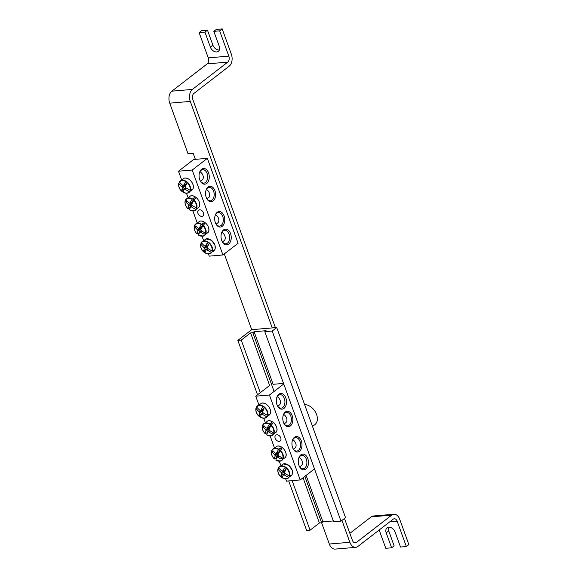 <?xml version="1.0" encoding="UTF-8"?>
<svg xmlns="http://www.w3.org/2000/svg" width="578" height="578" viewBox="0 0 578 578"><rect width="100%" height="100%" fill="white"/><g stroke="black" fill="none" stroke-linecap="round" stroke-linejoin="round"><path stroke-width="0.87" d="M283.162 415.524A6.748 4.357 -94.9 0 1 286.471 412.345A6.748 4.357 -94.9 0 1 291.189 417.388A6.748 4.357 -94.9 0 1 289.246 425.141A6.748 4.357 -94.9 0 1 287.62 425.798A6.748 4.357 -94.9 0 1 283.812 423.226M283.747 383.98L269.442 395.027L300.192 479.964L286.493 481.127L285.698 478.931M280.72 465.182L279.29 461.237M274.312 447.488L270.143 435.957M265.165 422.207L263.734 418.262M258.756 404.513L255.743 396.19L269.63 385.468L250.599 332.885L241.257 340.102L237.833 340.391L257.528 394.81M290.344 425.986A7.76 5.007 85.1 0 0 291.211 413.696A7.76 5.007 85.1 0 0 283.249 415.228A7.76 5.007 85.1 0 0 283.95 423.501A7.76 5.007 85.1 0 0 290.344 425.986M300.192 479.964L314.49 468.917M294.44 437.308A7.76 5.007 85.1 0 0 292.396 440.508A7.76 5.007 85.1 0 0 293.104 448.781A7.76 5.007 85.1 0 0 299.968 450.84A7.76 5.007 85.1 0 0 301.174 440.53A7.76 5.007 85.1 0 0 294.44 437.308M300.813 454.9A7.875 5.079 85.1 0 0 298.739 458.152A7.875 5.079 85.1 0 0 299.447 466.54A7.875 5.079 85.1 0 0 306.419 468.628A7.875 5.079 85.1 0 0 307.641 458.173A7.875 5.079 85.1 0 0 300.813 454.9M278.849 394.232A7.875 5.079 85.1 0 0 276.775 397.476A7.875 5.079 85.1 0 0 277.491 405.872A7.875 5.079 85.1 0 0 284.455 407.96A7.875 5.079 85.1 0 0 285.676 397.505A7.875 5.079 85.1 0 0 278.849 394.232M276.783 434.8A3.649 2.572 52.3 0 1 280.431 437.156A3.649 2.572 52.3 0 1 280.2 440.963A3.649 2.572 52.3 0 1 275.93 439.648A3.649 2.572 52.3 0 1 275.735 435.191A3.649 2.572 52.3 0 1 276.783 434.8M292.309 440.804A6.748 4.357 -94.9 0 1 294 438.283A6.748 4.357 -94.9 0 1 295.625 437.625A6.748 4.357 -94.9 0 1 300.538 443.983A6.748 4.357 -94.9 0 1 296.767 451.078A6.748 4.357 -94.9 0 1 292.967 448.506M276.681 397.809A6.748 4.357 -94.9 0 1 278.358 395.316A6.748 4.357 -94.9 0 1 279.983 394.658A6.748 4.357 -94.9 0 1 284.896 401.016A6.748 4.357 -94.9 0 1 281.125 408.111A6.748 4.357 -94.9 0 1 277.339 405.561M298.638 458.477A6.748 4.357 -94.9 0 1 300.322 455.984A6.748 4.357 -94.9 0 1 301.947 455.327A6.748 4.357 -94.9 0 1 306.86 461.685A6.748 4.357 -94.9 0 1 303.089 468.78A6.748 4.357 -94.9 0 1 299.303 466.236M269.442 395.027L255.743 396.19M283.538 383.416L273.119 384.305L254.089 331.721L266.075 330.703L264.811 331.678L333.629 521.775L340.991 521.146L272.173 331.05L264.811 331.678M261.328 403.249C266.198 401.399 272.924 410.105 269.904 414.354A7.283 5.137 52.3 0 0 268.589 406.5A7.283 5.137 52.3 0 0 261.328 403.249L256.697 407.085A6.965 4.906 52.3 0 1 263.814 407.107A6.965 4.906 52.3 0 1 267.282 415.206L269.362 414.498A7.593 5.354 52.3 0 1 268.886 415.553L266.646 416.608A6.965 4.906 52.3 0 1 259.529 416.594A6.965 4.906 52.3 0 1 256.068 408.487L256.748 407.143M256.697 407.085A22.484 13.489 26.4 0 0 259.977 410.38A2.233 1.575 52.3 0 1 260.851 410.308A22.484 6.958 -48.9 0 1 262.405 407.512A22.181 13.308 26.4 0 0 264.038 408.762A22.484 4.191 124 0 0 262.564 411.623A2.233 1.575 52.3 0 1 262.939 412.656A22.484 13.489 26.4 0 0 267.282 415.206M266.646 416.608A22.484 16.256 -158.1 0 1 262.253 414.18A2.233 1.575 52.3 0 1 261.379 414.253A22.484 4.191 124 0 0 260.541 416.492A22.181 16.04 -158.1 0 1 258.915 415.242A22.484 6.958 -48.9 0 1 259.659 412.938A2.233 1.575 52.3 0 1 259.284 411.897A22.484 16.256 -158.1 0 1 256.068 408.487L256.011 408.162M268.271 415.076L268.886 415.553M263.293 412.894L262.253 414.18M277.202 396.667A5.397 3.808 52.3 0 1 278.726 397.96A5.397 3.808 52.3 0 1 279.42 398.856A5.397 3.808 52.3 0 1 279.376 404.997L277.772 406.24M279.42 398.856L279.319 398.697A3.598 2.536 -127.7 0 0 278.856 398.098L278.726 397.96M263.163 410.416L259.659 412.938M259.284 411.897L262.065 410.315A1.539 1.084 52.3 0 1 262.13 409.694M260.851 410.308L264.016 408.791M261.379 414.253L262.925 412.562M258.915 415.242L262.759 412.743M262.867 412.309L262.694 412.692M261.596 409.954L262.065 410.315M279.723 466.265L278.661 467.754A6.965 4.906 52.3 0 1 285.778 467.775A6.965 4.906 52.3 0 1 289.238 475.882L291.326 475.174A7.593 5.354 52.3 0 1 291.117 475.716A7.593 5.354 52.3 0 1 290.85 476.221L288.61 477.284A6.965 4.906 52.3 0 1 281.486 477.262A6.965 4.906 52.3 0 1 278.025 469.155L278.712 467.819M281.211 477.038A7.254 5.115 -127.7 0 0 286.926 478.772L291.868 475.029A7.283 5.137 52.3 0 0 292.085 474.61A7.283 5.137 52.3 0 0 288.733 465.348A7.283 5.137 52.3 0 0 283.285 463.917L278.596 467.465A7.254 5.115 -127.7 0 1 286.038 467.443A7.254 5.115 -127.7 0 1 289.636 475.94M288.61 477.284A22.484 16.256 -158.1 0 1 284.217 474.849A2.233 1.575 52.3 0 1 283.336 474.921A22.484 4.191 124 0 0 282.505 477.161A22.181 16.04 -158.1 0 1 280.879 475.911A22.484 6.958 -48.9 0 1 281.623 473.606A2.233 1.575 52.3 0 1 281.248 472.566A22.484 16.256 -158.1 0 1 278.025 469.155L277.975 468.83M281.248 472.566L284.029 470.983A1.539 1.084 52.3 0 1 284.094 470.362M283.56 470.622L284.029 470.983M278.661 467.754A22.484 13.489 26.4 0 0 281.934 471.048A2.233 1.575 52.3 0 1 281.956 471.041A2.233 1.575 52.3 0 1 282.815 470.976A22.484 6.958 -48.9 0 1 284.369 468.18A22.181 13.308 26.4 0 0 285.994 469.43A22.484 4.191 124 0 0 284.528 472.291A2.233 1.575 52.3 0 1 284.903 473.331A22.484 13.489 26.4 0 0 289.238 475.882M299.166 457.343A5.397 3.808 52.3 0 1 299.7 457.711A5.397 3.808 52.3 0 1 300.69 458.629A5.397 3.808 52.3 0 1 301.384 459.524A5.397 3.808 52.3 0 1 301.34 465.666L299.729 466.908M301.384 459.524L301.275 459.365A3.598 2.536 -127.7 0 0 300.813 458.773L300.69 458.629M285.25 473.563L284.217 474.849M283.336 474.921L284.889 473.23M282.815 470.976L285.98 469.466M285.127 471.084L281.623 473.606M280.879 475.911L284.723 473.411M284.831 472.977L284.658 473.36M290.235 475.752L290.85 476.221M276.392 458.6A7.593 5.354 52.3 0 1 275.966 458.238L274.319 458.91A6.965 4.906 52.3 0 1 271.877 450.717A6.965 4.906 52.3 0 1 278.56 449.525L280.619 447.943A7.593 5.354 52.3 0 1 281.219 448.376A7.593 5.354 52.3 0 1 281.797 448.853L280.142 450.739A6.965 4.906 52.3 0 1 282.577 458.932A6.965 4.906 52.3 0 1 275.894 460.124L275.959 460.175A7.254 5.115 -127.7 0 0 280.525 461.078A7.254 5.115 -127.7 0 0 280.381 450.385M280.142 450.739A22.484 4.191 124 0 0 278.119 454.597A2.233 1.575 52.3 0 1 278.495 455.63A22.484 13.489 26.4 0 0 281.717 457.595A22.181 4.133 124 0 0 281.06 459.04A22.484 16.256 -158.1 0 1 277.808 457.155A2.233 1.575 52.3 0 1 276.934 457.227A22.484 4.191 124 0 0 275.894 460.124L275.959 460.175M276.934 457.227L278.48 455.536M274.42 458.997L274.319 458.91A22.484 6.958 -48.9 0 1 275.222 455.912A2.233 1.575 52.3 0 1 274.846 454.872A22.484 16.256 -158.1 0 1 272.346 452.35A22.181 6.864 -48.9 0 1 273.004 450.905A22.484 13.489 26.4 0 0 275.533 453.354A2.233 1.575 52.3 0 1 275.547 453.347A2.233 1.575 52.3 0 1 276.407 453.282A22.484 6.958 -48.9 0 1 278.56 449.525M278.206 454.416A1.539 1.084 52.3 0 1 277.881 453.997L275.966 458.238M277.881 453.997L275.222 455.912M292.822 439.685A5.397 3.808 52.3 0 1 294.281 440.935A5.397 3.808 52.3 0 1 294.975 441.83A5.397 3.808 52.3 0 1 294.932 447.972L293.386 449.171M294.975 441.83L294.874 441.671A3.598 2.536 -127.7 0 0 294.412 441.072L294.281 440.935M276.407 453.282L278.697 452.184A1.539 1.084 52.3 0 1 279.232 452.415M274.846 454.872L279.196 452.393M278.849 455.869L277.808 457.155M272.346 452.35L273.582 451.519M280.619 447.943L278.697 452.184M267.246 433.327A7.593 5.354 52.3 0 1 266.812 432.958L265.165 433.63A6.965 4.906 52.3 0 1 262.73 425.437A6.965 4.906 52.3 0 1 269.406 424.245L271.465 422.67A7.593 5.354 52.3 0 1 272.072 423.096A7.593 5.354 52.3 0 1 272.65 423.573L270.988 425.459A6.965 4.906 52.3 0 1 273.423 433.652A6.965 4.906 52.3 0 1 266.747 434.844L266.805 434.902A7.254 5.115 -127.7 0 0 271.371 435.798A7.254 5.115 -127.7 0 0 271.234 425.105M270.988 425.459A22.484 4.191 124 0 0 268.972 429.317A2.233 1.575 52.3 0 1 269.348 430.35A22.484 13.489 26.4 0 0 272.563 432.322A22.181 4.133 124 0 0 271.913 433.76A22.484 16.256 -158.1 0 1 268.662 431.874A2.233 1.575 52.3 0 1 267.78 431.947A22.484 4.191 124 0 0 266.747 434.844L266.805 434.902M267.78 431.947L269.334 430.256M265.266 433.717L265.165 433.63A22.484 6.958 -48.9 0 1 266.068 430.632A2.233 1.575 52.3 0 1 265.692 429.591A22.484 16.256 -158.1 0 1 263.2 427.07A22.181 6.864 -48.9 0 1 263.85 425.632A22.484 13.489 26.4 0 0 266.379 428.074A2.233 1.575 52.3 0 1 266.393 428.067A2.233 1.575 52.3 0 1 267.26 428.002A22.484 6.958 -48.9 0 1 269.406 424.245M269.059 429.136A1.539 1.084 52.3 0 1 268.727 428.717L266.812 432.958M268.727 428.717L266.068 430.632M283.668 414.404A5.397 3.808 52.3 0 1 285.135 415.654A5.397 3.808 52.3 0 1 285.828 416.55A5.397 3.808 52.3 0 1 285.785 422.691L284.231 423.891M285.828 416.55L285.72 416.391A3.598 2.536 -127.7 0 0 285.257 415.799L285.135 415.654M267.26 428.002L269.55 426.904A1.539 1.084 52.3 0 1 270.078 427.135M265.692 429.591L270.042 427.113M269.695 430.588L268.662 431.874M263.2 427.07L264.428 426.246M271.465 422.67L269.55 426.904M205.913 190.53A6.748 4.357 -94.9 0 1 209.229 187.351A6.748 4.357 -94.9 0 1 213.947 192.402A6.748 4.357 -94.9 0 1 211.996 200.147A6.748 4.357 -94.9 0 1 210.37 200.804A6.748 4.357 -94.9 0 1 206.57 198.232M222.942 254.97L238.093 243.273L207.35 158.336L192.199 170.033L222.942 254.97L209.243 256.141L208.448 253.937M203.47 240.188L202.047 236.243M197.069 222.494L192.893 210.963M187.915 197.214L186.492 193.269M181.514 179.52L178.501 171.204L193.652 159.499L207.35 158.336M213.094 200.992A7.76 5.007 85.1 0 0 213.961 188.703A7.76 5.007 85.1 0 0 205.999 190.234A7.76 5.007 85.1 0 0 206.707 198.507A7.76 5.007 85.1 0 0 213.094 200.992M217.198 212.314A7.76 5.007 85.1 0 0 215.153 215.515A7.76 5.007 85.1 0 0 215.854 223.787A7.76 5.007 85.1 0 0 222.725 225.846A7.76 5.007 85.1 0 0 223.932 215.543A7.76 5.007 85.1 0 0 217.198 212.314M223.563 229.907A7.875 5.079 85.1 0 0 221.49 233.158A7.875 5.079 85.1 0 0 222.205 241.546A7.875 5.079 85.1 0 0 229.17 243.634A7.875 5.079 85.1 0 0 230.398 233.18A7.875 5.079 85.1 0 0 223.563 229.907M201.606 169.238A7.875 5.079 85.1 0 0 199.526 172.49A7.875 5.079 85.1 0 0 200.241 180.878A7.875 5.079 85.1 0 0 207.213 182.966A7.875 5.079 85.1 0 0 208.434 172.511A7.875 5.079 85.1 0 0 201.606 169.238M199.533 209.807A3.649 2.572 52.3 0 1 203.181 212.162A3.649 2.572 52.3 0 1 202.95 215.97A3.649 2.572 52.3 0 1 198.688 214.662A3.649 2.572 52.3 0 1 198.492 210.197A3.649 2.572 52.3 0 1 199.533 209.807M215.067 215.811A6.748 4.357 -94.9 0 1 216.757 213.289A6.748 4.357 -94.9 0 1 218.383 212.632A6.748 4.357 -94.9 0 1 223.296 218.99A6.748 4.357 -94.9 0 1 219.524 226.085A6.748 4.357 -94.9 0 1 215.724 223.513M199.432 172.815A6.748 4.357 -94.9 0 1 201.115 170.322A6.748 4.357 -94.9 0 1 202.741 169.665A6.748 4.357 -94.9 0 1 207.647 176.023A6.748 4.357 -94.9 0 1 203.882 183.118A6.748 4.357 -94.9 0 1 200.096 180.574M221.396 233.483A6.748 4.357 -94.9 0 1 223.072 230.998A6.748 4.357 -94.9 0 1 224.698 230.333A6.748 4.357 -94.9 0 1 229.611 236.691A6.748 4.357 -94.9 0 1 225.846 243.786A6.748 4.357 -94.9 0 1 222.053 241.243M192.199 170.033L178.501 171.204M184.079 178.255C188.955 176.413 195.675 185.112 192.662 189.367A7.283 5.137 52.3 0 0 191.347 181.514A7.283 5.137 52.3 0 0 184.079 178.255L179.455 182.092A6.965 4.906 52.3 0 1 186.571 182.113A6.965 4.906 52.3 0 1 190.032 190.22L192.12 189.512A7.593 5.354 52.3 0 1 191.643 190.559L189.396 191.621A6.965 4.906 52.3 0 1 182.28 191.6A6.965 4.906 52.3 0 1 178.819 183.493L179.505 182.157M179.455 182.092A22.484 13.489 26.4 0 0 182.727 185.386A2.233 1.575 52.3 0 1 182.742 185.379A2.233 1.575 52.3 0 1 183.609 185.314A22.484 6.958 -48.9 0 1 185.162 182.518A22.181 13.308 26.4 0 0 186.788 183.768A22.484 4.191 124 0 0 185.321 186.629A2.233 1.575 52.3 0 1 185.697 187.669A22.484 13.489 26.4 0 0 190.032 190.22M189.396 191.621A22.484 16.256 -158.1 0 1 185.011 189.187A2.233 1.575 52.3 0 1 184.129 189.259A22.484 4.191 124 0 0 183.298 191.499A22.181 16.04 -158.1 0 1 181.665 190.249A22.484 6.958 -48.9 0 1 182.417 187.944A2.233 1.575 52.3 0 1 182.041 186.911A22.484 16.256 -158.1 0 1 178.819 183.493L178.768 183.168M191.029 190.09L191.643 190.559M186.044 187.901L185.011 189.187M199.959 171.68A5.397 3.808 52.3 0 1 201.484 172.967A5.397 3.808 52.3 0 1 202.177 173.862A5.397 3.808 52.3 0 1 202.134 180.004L200.523 181.246M202.177 173.862L202.069 173.703A3.598 2.536 -127.7 0 0 201.606 173.111L201.484 172.967M185.921 185.422L182.417 187.944M182.041 186.911L184.823 185.321A1.539 1.084 52.3 0 1 184.888 184.7M183.609 185.314L186.773 183.804M184.129 189.259L185.683 187.568M181.665 190.249L185.516 187.749M185.625 187.315L185.451 187.698M184.346 184.96L184.823 185.321M202.481 241.272L201.419 242.767A6.965 4.906 52.3 0 1 208.535 242.782A6.965 4.906 52.3 0 1 211.996 250.888L214.084 250.18A7.593 5.354 52.3 0 1 213.874 250.729A7.593 5.354 52.3 0 1 213.607 251.228L211.36 252.29A6.965 4.906 52.3 0 1 204.244 252.268A6.965 4.906 52.3 0 1 200.783 244.169L201.469 242.825M203.962 252.044A7.254 5.115 -127.7 0 0 209.684 253.785L214.619 250.036A7.283 5.137 52.3 0 0 214.843 249.617A7.283 5.137 52.3 0 0 211.49 240.361A7.283 5.137 52.3 0 0 206.043 238.924L201.346 242.471A7.254 5.115 -127.7 0 1 208.795 242.449A7.254 5.115 -127.7 0 1 212.386 250.953M211.36 252.29A22.484 16.256 -158.1 0 1 206.975 249.855A2.233 1.575 52.3 0 1 206.093 249.927A22.484 4.191 124 0 0 205.255 252.167A22.181 16.04 -158.1 0 1 203.629 250.917A22.484 6.958 -48.9 0 1 204.381 248.612A2.233 1.575 52.3 0 1 204.005 247.579A22.484 16.256 -158.1 0 1 200.783 244.169L200.732 243.837M204.005 247.579L206.787 245.99A1.539 1.084 52.3 0 1 206.852 245.368M206.31 245.628L206.787 245.99M201.419 242.767A22.484 13.489 26.4 0 0 204.691 246.055A2.233 1.575 52.3 0 1 204.706 246.047A2.233 1.575 52.3 0 1 205.566 245.982A22.484 6.958 -48.9 0 1 207.126 243.186A22.181 13.308 26.4 0 0 208.752 244.436A22.484 4.191 124 0 0 207.285 247.297A2.233 1.575 52.3 0 1 207.661 248.338A22.484 13.489 26.4 0 0 211.996 250.888M221.916 232.349A5.397 3.808 52.3 0 1 222.458 232.724A5.397 3.808 52.3 0 1 223.44 233.635A5.397 3.808 52.3 0 1 224.134 234.538A5.397 3.808 52.3 0 1 224.091 240.672L222.487 241.915M224.134 234.538L224.033 234.379A3.598 2.536 -127.7 0 0 223.57 233.779L223.44 233.635M208.008 248.569L206.975 249.855M206.093 249.927L207.647 248.244M205.566 245.982L208.737 244.472M207.885 246.098L204.381 248.612M203.629 250.917L207.48 248.417M207.589 247.991L207.415 248.367M212.993 250.758L213.607 251.228M199.15 233.613A7.593 5.354 52.3 0 1 198.716 233.245L197.069 233.917A6.965 4.906 52.3 0 1 194.634 225.723A6.965 4.906 52.3 0 1 201.317 224.531L203.369 222.956A7.593 5.354 52.3 0 1 203.976 223.383A7.593 5.354 52.3 0 1 204.554 223.859L202.892 225.745A6.965 4.906 52.3 0 1 205.334 233.938A6.965 4.906 52.3 0 1 198.651 235.13L198.709 235.188A7.254 5.115 -127.7 0 0 203.275 236.084A7.254 5.115 -127.7 0 0 203.138 225.391M202.892 225.745A22.484 4.191 124 0 0 200.877 229.603A2.233 1.575 52.3 0 1 201.252 230.644A22.484 13.489 26.4 0 0 204.468 232.609A22.181 4.133 124 0 0 203.817 234.047A22.484 16.256 -158.1 0 1 200.566 232.161A2.233 1.575 52.3 0 1 199.685 232.233A22.484 4.191 124 0 0 198.651 235.13L198.709 235.188M199.685 232.233L201.238 230.543M197.17 234.003L197.069 233.917A22.484 6.958 -48.9 0 1 197.972 230.918A2.233 1.575 52.3 0 1 197.597 229.885A22.484 16.256 -158.1 0 1 195.104 227.356A22.181 6.864 -48.9 0 1 195.754 225.919A22.484 13.489 26.4 0 0 198.283 228.361A2.233 1.575 52.3 0 1 198.305 228.353A2.233 1.575 52.3 0 1 199.164 228.288A22.484 6.958 -48.9 0 1 201.317 224.531M200.963 229.423A1.539 1.084 52.3 0 1 200.631 229.004L198.716 233.245M200.631 229.004L197.972 230.918M215.572 214.691A5.397 3.808 52.3 0 1 217.039 215.941A5.397 3.808 52.3 0 1 217.733 216.837A5.397 3.808 52.3 0 1 217.689 222.978L216.136 224.177M217.733 216.837L217.624 216.685A3.598 2.536 -127.7 0 0 217.162 216.085L217.039 215.941M199.164 228.288L201.455 227.197A1.539 1.084 52.3 0 1 201.982 227.421M197.597 229.885L201.953 227.4M201.599 230.875L200.566 232.161M195.104 227.356L196.332 226.533M203.369 222.956L201.455 227.197M189.996 208.333A7.593 5.354 52.3 0 1 189.57 207.964L187.922 208.636A6.965 4.906 52.3 0 1 185.48 200.443A6.965 4.906 52.3 0 1 192.163 199.251L194.222 197.676A7.593 5.354 52.3 0 1 194.822 198.102A7.593 5.354 52.3 0 1 195.4 198.586L193.746 200.465A6.965 4.906 52.3 0 1 196.18 208.658A6.965 4.906 52.3 0 1 189.497 209.85L189.562 209.908A7.254 5.115 -127.7 0 0 194.129 210.811A7.254 5.115 -127.7 0 0 193.984 200.111M193.746 200.465A22.484 4.191 124 0 0 191.723 204.323A2.233 1.575 52.3 0 1 192.098 205.363A22.484 13.489 26.4 0 0 195.321 207.329A22.181 4.133 124 0 0 194.663 208.774A22.484 16.256 -158.1 0 1 191.412 206.881A2.233 1.575 52.3 0 1 190.538 206.953A22.484 4.191 124 0 0 189.497 209.85L189.562 209.908M190.538 206.953L192.084 205.269M188.023 208.723L187.922 208.636A22.484 6.958 -48.9 0 1 188.825 205.638A2.233 1.575 52.3 0 1 188.45 204.605A22.484 16.256 -158.1 0 1 185.95 202.083A22.181 6.864 -48.9 0 1 186.607 200.638A22.484 13.489 26.4 0 0 189.136 203.08A2.233 1.575 52.3 0 1 189.151 203.073A2.233 1.575 52.3 0 1 190.01 203.008A22.484 6.958 -48.9 0 1 192.163 199.251M191.809 204.15A1.539 1.084 52.3 0 1 191.484 203.723L189.57 207.964M191.484 203.723L188.825 205.638M206.425 189.411A5.397 3.808 52.3 0 1 207.885 190.661A5.397 3.808 52.3 0 1 208.579 191.564A5.397 3.808 52.3 0 1 208.535 197.698L206.989 198.897M208.579 191.564L208.477 191.405A3.598 2.536 -127.7 0 0 208.015 190.805L207.885 190.661M190.01 203.008L192.301 201.917A1.539 1.084 52.3 0 1 192.835 202.141M188.45 204.605L192.799 202.119M192.452 205.595L191.412 206.881M185.95 202.083L187.185 201.252M194.222 197.676L192.301 201.917M333.318 520.937L322.9 521.818L321.643 522.794L304.837 476.373M274.088 391.436L252.824 332.697L254.089 331.721M322.9 521.818L306.102 475.398M252.824 332.697L250.599 332.885M303.045 477.76L319.417 522.982L321.643 522.794M237.833 340.391L251.719 329.67L276.718 327.538L272.173 331.05M319.417 522.982L310.068 530.199L292.136 480.65M260.288 392.679L241.257 340.102M288.711 480.939L306.643 530.488L310.068 530.199M276.718 327.538L345.536 517.642L340.991 521.146M304.584 404.521A11.921 8.41 52.3 0 1 315.841 412.771A11.921 8.41 52.3 0 1 314.8 424.7L312.525 426.456M222.183 28.9L216.36 29.399L213.838 31.342L219.662 30.851L222.183 28.9L231.337 54.18A9.002 5.809 85.1 0 1 229.213 66.167L193.861 93.47A4.501 2.904 85.1 0 0 192.799 99.467L275.403 327.654M344.474 518.459L352.392 540.336A4.501 2.904 -94.9 0 0 355.297 542.872A4.501 2.904 -94.9 0 0 356.38 542.431L391.732 515.128L371.184 516.876A9.002 5.809 -94.9 0 1 373.352 515.995L393.9 514.247A9.002 5.809 85.1 0 0 391.732 515.128M219.662 30.851L228.809 56.131A4.501 2.904 -94.9 0 1 227.746 62.128L192.395 89.424A9.002 5.809 85.1 0 0 190.278 101.417L169.73 103.166L188.031 153.726L193.168 153.286L195.364 159.355M341.945 520.41L349.871 542.287A9.002 5.809 85.1 0 0 355.68 547.352L335.132 549.1A9.002 5.809 -94.9 0 1 329.323 544.035L321.635 522.794M251.719 329.67L224.3 253.923M190.278 101.417L272.267 327.921M388.611 527.208A5.852 4.125 -127.7 0 0 388.719 530.886L394.138 545.849L391.617 547.8L386.198 532.829A5.852 4.125 52.3 0 1 387.072 527.822A5.852 4.125 52.3 0 1 395.099 532.078L400.518 547.041L406.341 546.542L408.863 544.592L399.716 519.319A9.002 5.809 85.1 0 0 393.9 514.247M213.838 31.342L219.257 46.312A5.852 4.125 52.3 0 1 218.376 51.319A5.852 4.125 52.3 0 1 210.349 47.071L204.937 32.101L207.459 30.15L212.877 45.12A5.852 4.125 -127.7 0 0 219.365 49.983M379.168 530.004L385.793 548.291L391.617 547.8M406.341 546.542L397.187 521.269A4.501 2.904 85.1 0 0 394.283 518.733A4.501 2.904 85.1 0 0 393.199 519.174L357.847 546.477A9.002 5.809 85.1 0 1 355.68 547.352M207.459 30.15L201.635 30.648L199.114 32.599L208.261 57.879A4.501 2.904 -94.9 0 1 207.206 63.869L171.847 91.172L192.395 89.424M204.937 32.101L199.114 32.599M371.184 516.876L349.863 533.342M169.73 103.166A9.002 5.809 -94.9 0 1 171.847 91.172M255.989 408.27A7.254 5.115 -127.7 0 0 256.69 413.053M259.247 416.37A7.254 5.115 -127.7 0 0 264.962 418.104A7.254 5.115 -127.7 0 0 267.058 416.637M267.672 415.271A7.254 5.115 -127.7 0 0 264.081 406.775A7.254 5.115 -127.7 0 0 256.632 406.796M277.946 468.946A7.254 5.115 -127.7 0 0 278.647 473.722M277.953 468.881C277.064 472.168 279.535 478.996 286.926 478.772A7.254 5.115 -127.7 0 0 289.014 477.305M276.884 446.223A7.283 5.137 52.3 0 1 282.324 447.654A7.283 5.137 52.3 0 1 285.46 457.328C288.48 453.08 281.753 444.381 276.884 446.223L272.007 450.052A7.254 5.115 -127.7 0 0 272.245 456.028M278.842 449.2A7.254 5.115 -127.7 0 0 272.007 450.052C270.728 452.964 271.501 455.941 274.326 458.99M267.73 420.943A7.283 5.137 52.3 0 1 273.177 422.374A7.283 5.137 52.3 0 1 276.313 432.055C279.326 427.799 272.606 419.101 267.73 420.943L262.86 424.772A7.254 5.115 -127.7 0 0 263.091 430.747M269.695 423.927A7.254 5.115 -127.7 0 0 262.86 424.772C261.574 427.684 262.347 430.661 265.179 433.71M178.739 183.284A7.254 5.115 -127.7 0 0 179.44 188.06M181.998 191.376A7.254 5.115 -127.7 0 0 187.72 193.11A7.254 5.115 -127.7 0 0 189.808 191.643M190.429 190.278A7.254 5.115 -127.7 0 0 186.831 181.781A7.254 5.115 -127.7 0 0 179.382 181.803M200.703 243.952A7.254 5.115 -127.7 0 0 201.404 248.728M200.711 243.894C199.822 247.174 202.286 254.009 209.684 253.785A7.254 5.115 -127.7 0 0 211.772 252.311M199.634 221.23A7.283 5.137 52.3 0 1 205.082 222.66A7.283 5.137 52.3 0 1 208.217 232.342C211.23 228.086 204.511 219.387 199.634 221.23L194.764 225.066A7.254 5.115 -127.7 0 0 194.996 231.034M201.599 224.213A7.254 5.115 -127.7 0 0 194.764 225.059C193.478 227.97 194.251 230.947 197.084 233.996M190.487 195.949A7.283 5.137 52.3 0 1 195.928 197.387A7.283 5.137 52.3 0 1 199.063 207.061C202.083 202.813 195.357 194.107 190.487 195.949L185.61 199.786A7.254 5.115 -127.7 0 0 185.849 205.754M192.445 198.933A7.254 5.115 -127.7 0 0 185.61 199.778C184.331 202.69 185.105 205.667 187.929 208.716M329.323 544.035L349.871 542.287M386.198 532.829L388.719 530.886M210.349 47.071L212.877 45.12M397.187 521.269L389.659 521.905M208.261 57.879L228.809 56.131M227.746 62.128L207.206 63.869M354.155 542.619L356.38 542.431M255.996 408.213C255.1 411.5 257.571 418.328 264.962 418.104L269.904 414.354M291.868 475.029L292.446 473.469L292.208 470.217L288.805 465.341L283.285 463.917M275.901 460.196L280.525 461.078L285.46 457.328M266.754 434.916L271.371 435.798L276.313 432.055M178.747 183.219C177.858 186.506 180.329 193.334 187.72 193.11L192.662 189.367M214.619 250.036L215.197 248.475L214.965 245.224L211.562 240.347L206.043 238.924M198.659 235.203L203.275 236.084L208.217 232.342M189.505 209.922L194.129 210.811L199.063 207.061"/></g></svg>

